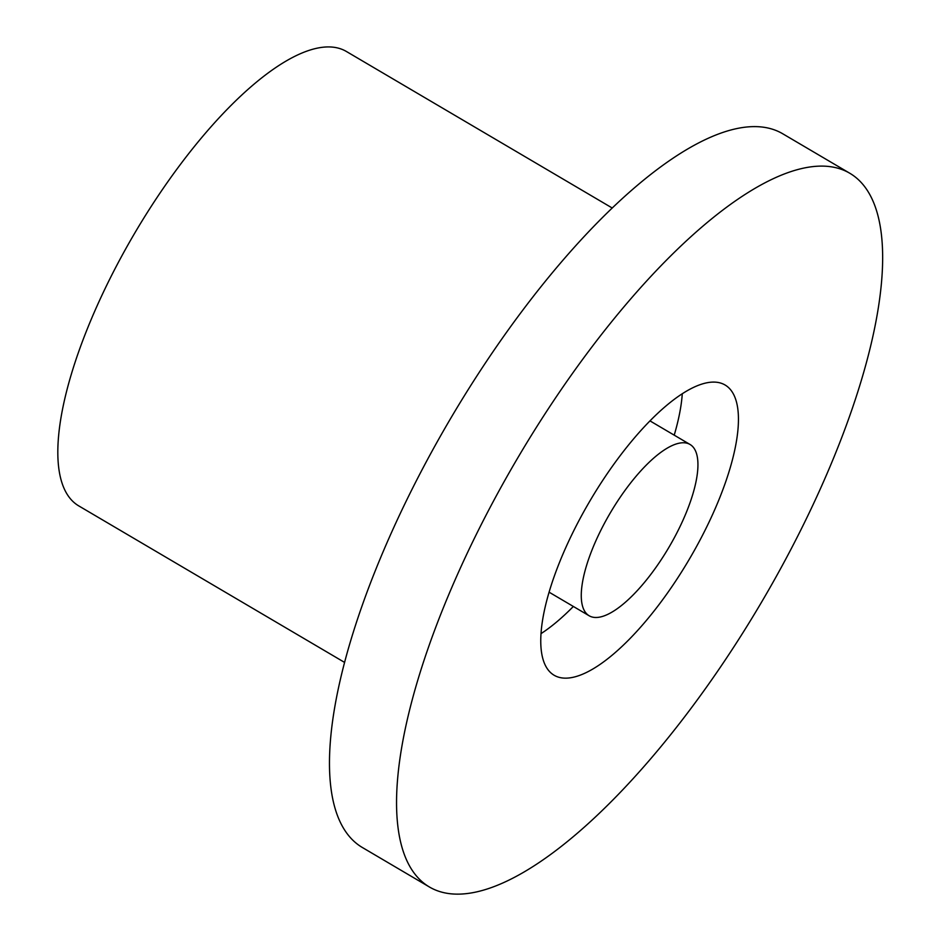 <?xml version="1.0" encoding="UTF-8"?>
<svg xmlns="http://www.w3.org/2000/svg" width="941" height="941" viewBox="0 0 941 941"><rect width="100%" height="100%" fill="white"/><g stroke="black" fill="none" stroke-linecap="round" stroke-linejoin="round"><path stroke-width="1.41" d="M596.429 539.569A99.405 33.994 -59.5 0 1 690.035 444.47A99.405 33.994 -59.5 0 1 682.778 520.679A99.405 33.994 -59.5 0 1 589.172 615.779A99.405 33.994 -59.5 0 1 596.429 539.569M682.284 393.714A168.427 57.613 -59.5 0 1 674.215 435.154M573.351 606.463A168.427 57.613 -59.5 0 1 541.028 633.622M712.749 514.127A168.427 57.613 -59.5 0 1 554.143 675.262A168.427 57.613 -59.5 0 1 566.447 546.133A168.427 57.613 -59.5 0 1 725.064 384.987A168.427 57.613 -59.5 0 1 712.749 514.127M459.726 569.481A414.169 141.668 -59.5 0 1 849.747 173.226A414.169 141.668 -59.5 0 1 819.482 490.767A414.169 141.668 -59.5 0 1 429.461 887.022A414.169 141.668 -59.5 0 1 459.726 569.481M429.461 887.022L362.391 847.523A414.169 141.668 -59.5 0 1 392.644 529.983A414.169 141.668 -59.5 0 1 782.677 133.74L849.747 173.226M344.606 662.429L78.773 505.905A263.68 90.195 -59.5 0 1 98.04 303.743A263.68 90.195 -59.5 0 1 346.359 51.461L612.179 207.985M690.035 444.47L649.96 420.874M589.172 615.779L549.097 592.183"/></g></svg>
